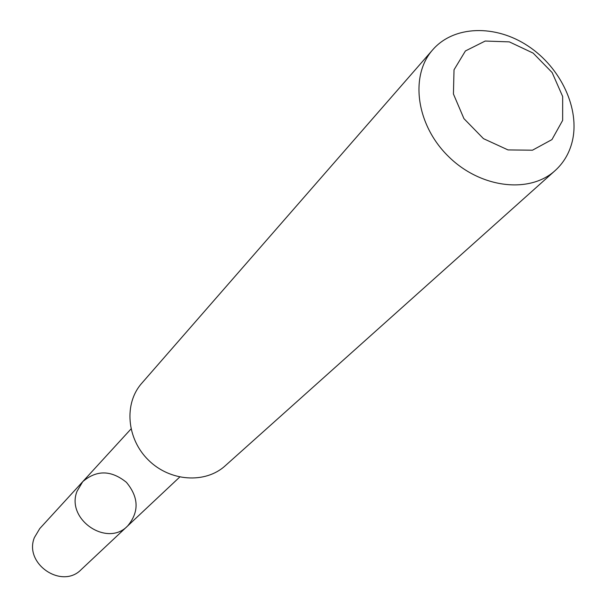 <?xml version="1.0" encoding="UTF-8"?>
<svg xmlns="http://www.w3.org/2000/svg" width="607" height="607" viewBox="0 0 607 607"><rect width="100%" height="100%" fill="white"/><g stroke="black" fill="none" stroke-linecap="round" stroke-linejoin="round"><path stroke-width="0.91" d="M77.021 491.306L82.727 481.67C96.604 469.818 111.164 470.038 126.415 482.322C138.889 497.414 139.291 511.974 127.614 525.996C107.098 547.56 65.715 519.296 77.021 491.306L82.727 481.67L39.774 528.56L34.387 537.582C23.658 563.751 61.967 589.761 81.262 569.533L127.614 525.996C107.098 547.56 65.715 519.296 77.021 491.306M432.776 49.721L141.697 383.336C123.79 403.48 126.613 438.778 148.396 460.06C169.952 481.579 205.28 483.961 225.205 465.797L555.147 170.575C563.66 162.835 569.358 153.154 572.242 141.522C580.209 108.949 560.898 67.688 528.166 46.086C495.532 24.303 453.937 25.403 432.776 49.721C409.55 75.716 416.197 124.898 448.345 156.34C480.183 188.087 529.448 194.126 555.147 170.575M562.651 120.391L562.666 96.498L552.135 72.544L533.151 53.113L509.326 41.875L485.183 41.048L465.425 50.95L454.021 69.813L453.429 93.994L463.938 118.631L483.468 138.646L507.998 149.914L532.468 150.202L551.945 139.595L562.651 120.391M130.991 428.99L82.727 481.67M179.687 477.079L127.614 525.996"/></g></svg>
